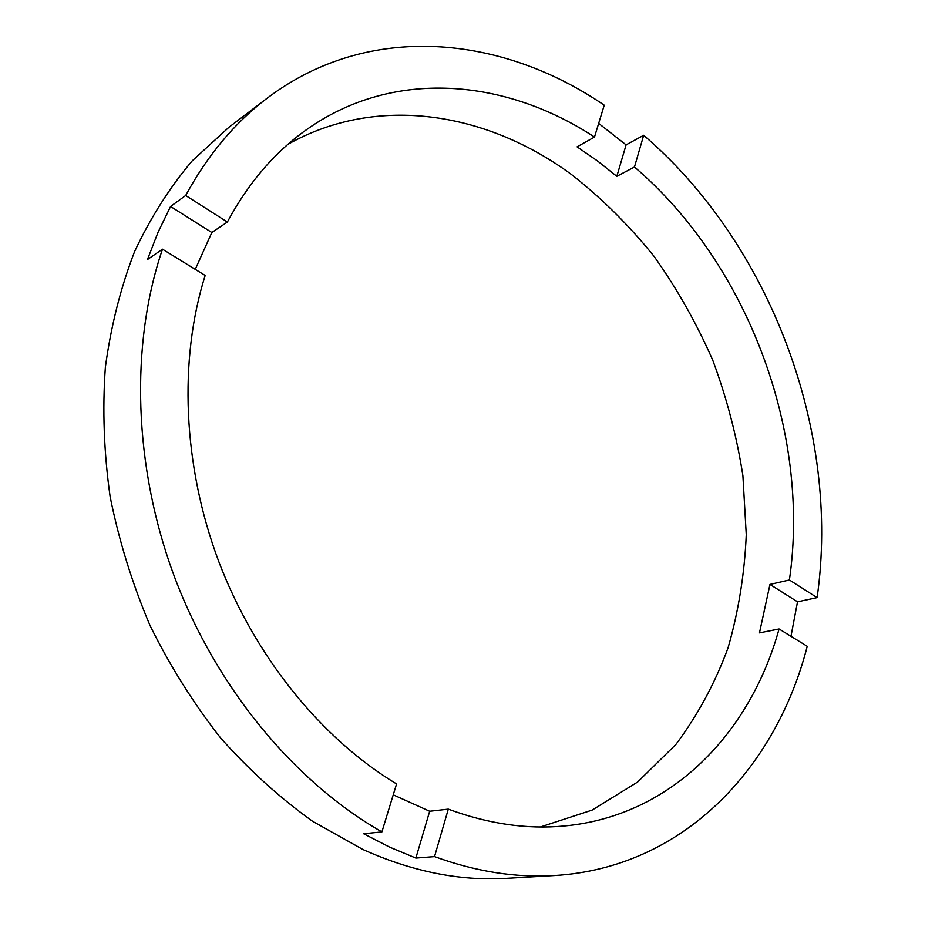 <?xml version="1.0" encoding="UTF-8"?>
<svg xmlns="http://www.w3.org/2000/svg" width="925" height="925" viewBox="0 0 925 925"><rect width="100%" height="100%" fill="white"/><g stroke="black" fill="none" stroke-linecap="round" stroke-linejoin="round"><path stroke-width="1.39" d="M205.177 275.477C178.71 359.374 182.607 465.032 218.624 561.163C254.988 657.166 321.611 738.786 396.571 783.926L381.898 831.899C295.052 782.296 216.866 688.813 174.837 577.813C133.154 466.674 130.055 344.389 162.488 249.183L205.177 275.477M227.365 222.035L185.682 195.499C207.628 155.123 234.742 122.724 267.036 98.304C368.717 21.194 501.87 35.266 604.233 105.196L594.486 137.062C505.744 78.798 393.726 67.999 306.822 129.477C274.91 151.966 248.42 182.815 227.365 222.035L211.837 232.51L195.256 269.372M594.486 137.062L577.073 146.855L597.342 160.846L616.825 176.328L634.469 167.009L643.673 135.293L626.098 144.878L598.66 123.407M540.373 826.973L592.139 810.08L637.683 781.983L675.921 744.394C697.647 715.326 715.013 683.182 728.01 647.974C738.497 611.564 744.579 573.801 746.267 534.719L742.902 475.728C736.786 436.322 726.715 397.796 712.712 360.137C696.606 323.357 677.077 288.797 654.114 256.433C629.382 225.688 601.955 198.47 571.812 174.779C487.475 112.48 377.839 93.691 287.987 144.3M393.241 794.818L429.663 811.248L448.301 809.132C488.25 823.909 526.926 829.517 564.308 825.979C671.77 816.012 750.395 732.866 779.07 628.965L807.247 646.321C776.006 768.143 683.448 867.847 554.376 875.536L506.646 878.322C459.91 881.178 412.007 871.57 362.935 849.508L312.488 821.203C279.778 797.812 249.114 770.028 220.532 737.849C193.556 703.474 170.05 666.035 150.035 625.543C132.333 583.802 119.036 540.905 110.156 496.852C103.924 452.741 102.34 409.521 105.369 367.213C110.977 325.97 120.736 287.386 134.634 251.461C150.648 217.468 169.842 187.278 192.192 160.892L228.972 127.234L267.036 98.304M381.898 831.899L363.664 833.749L389.645 847.138L415.857 858.065L429.663 811.248M790.979 636.296L797.523 601.817L817.099 597.619C840.871 431.825 770.606 244.212 643.673 135.293M415.857 858.065L434.53 856.596C475.693 871.581 515.641 877.894 554.376 875.536M817.099 597.619L789.407 579.987C810.855 432.322 747.724 263.798 634.469 167.009M434.53 856.596L448.301 809.132M162.488 249.183L147.445 259.567L158.094 232.175L170.558 206.483L185.682 195.499M789.407 579.987L769.958 584.427L759.471 632.885L779.07 628.965M616.825 176.328L626.098 144.878M211.837 232.51L170.558 206.483M797.523 601.817L769.958 584.427"/></g></svg>

